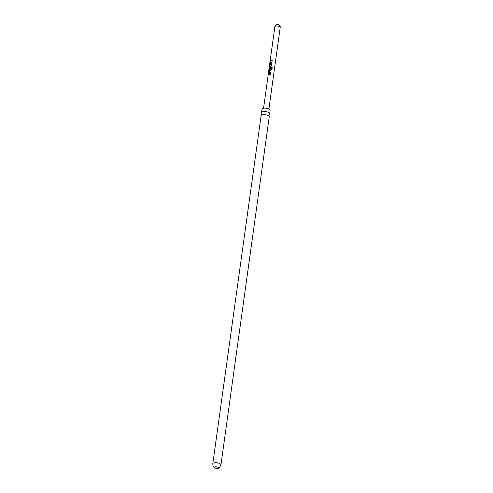 <?xml version="1.0" encoding="UTF-8"?>
<svg xmlns="http://www.w3.org/2000/svg" width="493" height="493" viewBox="0 0 493 493"><rect width="100%" height="100%" fill="white"/><g stroke="black" fill="none" stroke-linecap="round" stroke-linejoin="round"><path stroke-width="0.74" d="M269.067 116.286L268.845 115.189L269.357 114.197A4.104 1.553 -172.1 0 0 269.665 113.717A4.104 1.553 -172.1 0 0 268.919 112.638A4.104 1.553 -172.1 0 0 263.237 111.591A4.104 1.553 -172.1 0 0 261.53 112.583A4.104 1.553 -172.1 0 0 261.691 113.131L261.912 114.228L261.401 115.22A4.104 1.553 7.9 0 1 262.806 114.709A4.104 1.553 7.9 0 1 268.488 115.756A4.104 1.553 7.9 0 1 269.067 116.286A4.104 1.553 7.9 0 1 269.233 116.835L220.932 464.924A4.104 1.553 7.9 0 0 220.18 463.845A4.104 1.553 7.9 0 0 215.731 462.717A4.104 1.553 7.9 0 0 212.797 463.796C212.871 465.91 213.469 467.222 214.584 467.74L214.991 467.98A2.021 0.764 7.9 0 1 214.782 467.857A2.021 0.764 7.9 0 1 215.256 466.834A2.021 0.764 7.9 0 1 218.048 467.352A2.021 0.764 7.9 0 1 217.678 468.35A2.021 0.764 7.9 0 1 214.991 467.98M270.614 62.71L271.896 62.636L271.822 63.153L270.509 63.27L270.256 62.894L270.897 60.491L272.21 60.368L272.136 60.892L270.879 60.99L270.614 62.71L271.926 62.685M270.602 63.32L270.614 61.126L270.99 60.534L272.241 60.423M269.831 66.789L269.905 66.272L270.823 66.068L271.039 64.3L270.035 64.484L270.109 63.967L271.156 63.745L271.674 64.226L271.421 66.037L269.726 66.746L269.794 66.228L270.768 66.013M270.146 64.528L270.219 64.01L271.156 63.745L271.674 64.226M269.677 69.501L270.287 69.439L270.54 67.929L271.162 67.917L270.959 69.402L269.579 70.006L269.32 69.63L269.967 67.227L271.779 67.147L272.198 67.701L271.896 69.877L271.372 69.803L271.655 67.751L269.942 67.787L269.677 69.501L270.349 69.495L270.595 67.985L271.187 67.972M269.671 70.055L270.059 67.27L271.779 67.147M269.215 72.816L270.491 72.736L270.423 73.26L269.11 73.377L268.851 73.001L269.492 70.591L270.811 70.474L270.737 70.992L269.48 71.097L269.215 72.816L270.521 72.791M269.203 73.42L269.215 71.226L269.591 70.641L270.836 70.53M268.74 74.634L268.814 74.116L270.367 73.901M269.357 73.895L270.343 73.845L270.269 74.363L268.63 74.591L268.703 74.073L269.357 73.895M269.11 73.377L268.962 73.044M269.579 70.006L269.431 69.673M270.509 63.27L270.367 62.938M261.53 112.583L261.999 109.212A4.104 1.553 7.9 0 1 264.932 108.133A4.104 1.553 7.9 0 1 269.388 109.261A4.104 1.553 7.9 0 1 270.133 110.34L269.665 113.717M212.797 463.796L261.099 115.707A4.104 1.553 7.9 0 1 261.401 115.22M271.378 69.852L271.655 67.751M271.779 67.196L272.173 67.744L271.871 69.926M271.218 63.8L271.705 64.275M270.823 66.068L271.039 64.3M279.716 26.764A2.693 1.023 7.9 0 1 280.203 27.472A2.693 2.693 0 0 0 279.02 24.86A2.693 2.693 0 0 0 274.872 26.733A2.693 1.023 7.9 0 1 275.994 26.08A2.693 1.023 7.9 0 1 279.716 26.764M268.895 108.978L280.203 27.472M263.558 108.238L274.872 26.733M217.678 468.35C218.473 468.837 219.558 467.697 220.932 464.924"/></g></svg>
